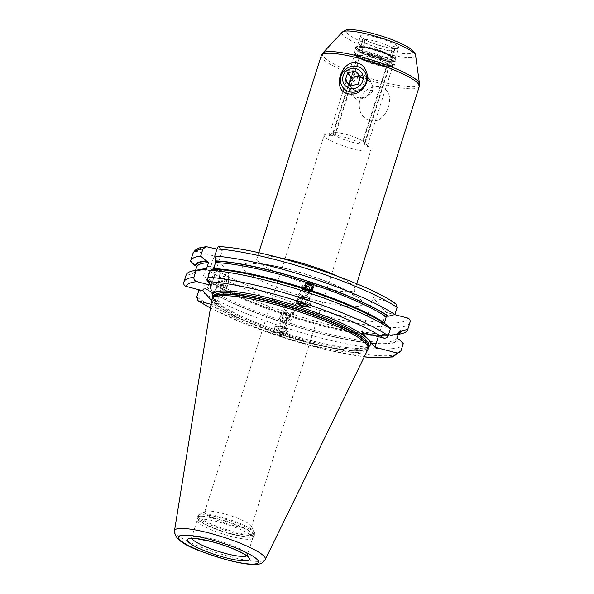 <?xml version="1.0" encoding="UTF-8"?>
<svg xmlns="http://www.w3.org/2000/svg" width="594" height="594" viewBox="0 0 594 594"><rect width="100%" height="100%" fill="white"/><g stroke="black" fill="none" stroke-linecap="round" stroke-linejoin="round"><path stroke-width="0.45" stroke-dasharray="2.97 2.23" d="M395.856 303.72L373.158 297.594L386.033 312.392L394.609 314.634M218.659 246.584L222.26 250.512L216.944 249.124M208.13 246.814A110.35 19.543 -162.4 0 0 197.245 251.596L214.122 256.007L226.997 270.797L210.12 266.387C207.967 266.06 206.497 266.862 205.695 268.785A113.855 20.159 -162.4 0 0 325 315.949A113.855 20.159 -162.4 0 0 409.949 322.535M362.11 332.432L373.158 297.594M385.974 324.376L384.793 324.005C352.636 301.759 252.643 269.966 213.075 269.409L213.632 268.629M212.711 269.06L212.956 269.342A107.432 19.023 -162.4 0 1 385.135 324.161L384.348 322.765M378.333 336.679L386.033 312.392M197.245 251.596C195.092 251.269 193.622 252.071 192.82 253.994L190.555 261.122M205.405 269.438C197.23 270.641 193.651 271.896 194.676 273.188L195.575 270.359M200.542 269.438A106.267 18.815 17.6 0 0 194.684 273.166L193.206 273.968A107.432 19.023 17.6 0 1 204.811 269.379M183.932 281.95A113.855 20.159 -162.4 0 0 183.85 282.261L186.041 275.356L192.359 273.745L193.206 273.968M203.074 290.845L214.122 256.007M400.386 333.939A113.855 20.159 17.6 0 1 305.702 318.317A113.855 20.159 17.6 0 1 203.43 275.913L205.695 268.785M211.212 285.35L222.26 250.512M398.381 333.902A108.301 19.179 -162.4 0 1 394.498 335.061A108.301 19.179 -162.4 0 1 305.153 320.411A108.301 19.179 -162.4 0 1 207.841 280.323L203.43 275.913M207.841 280.323L208.687 280.546L209.474 281.935A106.267 18.815 -162.4 0 0 282.492 314.115L280.784 315.436L280.346 320.426L286.575 322.483L288.135 321.213L288.469 316.09L282.492 314.115M288.469 316.09A106.267 18.815 -162.4 0 0 399.131 331.534C398.685 337.147 370.441 336.939 332.84 327.584C287.474 317.062 231.794 295.953 209.029 280.695L208.687 280.546A107.432 19.023 17.6 0 0 313.84 322.728A107.432 19.023 17.6 0 0 398.656 333.041M398.849 339.174A108.301 19.179 17.6 0 1 318.837 333.152A108.301 19.179 17.6 0 1 205.234 288.543L206.081 288.758L207.558 287.964L209.474 281.935M192.359 273.745A108.301 19.179 17.6 0 1 199.324 269.646M205.234 288.543L199.666 289.954M403.178 343.896A113.855 20.159 17.6 0 1 318.228 337.303A113.855 20.159 17.6 0 1 198.916 290.147M211.041 304.351L215.949 305.635L211.635 300.683M278.965 335.506L286.783 336.345L280.992 332.922L273.173 332.083L278.965 335.506M368.028 349.183A81.972 14.516 -162.4 0 1 307.61 344.245A81.972 14.516 17.6 0 1 211.798 299.628M252.658 538.283A29.195 5.168 -162.4 0 1 231.2 536.419A29.195 5.168 17.6 0 1 197.067 520.648A29.195 5.168 17.6 0 1 197.111 520.403A29.195 5.168 17.6 0 1 218.674 522.029A29.195 5.168 -162.4 0 1 252.769 538.053A29.195 5.168 -162.4 0 1 252.658 538.283L254.002 536.196A29.849 5.287 -162.4 0 0 219.26 519.587A29.849 5.287 17.6 0 0 197.171 518.168L197.275 517.56A29.893 5.294 17.6 0 1 219.357 519.23A29.893 5.294 -162.4 0 1 254.269 535.639L254.002 536.196A29.849 5.287 -162.4 0 1 232.068 534.296A29.849 5.287 17.6 0 1 197.171 518.168L197.067 520.648M205.272 511.441A24.525 4.344 17.6 0 0 204.655 512.065A24.525 4.344 17.6 0 0 233.293 525.527A24.525 4.344 -162.4 0 0 251.403 526.893A24.525 4.344 -162.4 0 0 251.262 526.032A24.525 4.344 -162.4 0 0 222.772 513.439A24.525 4.344 17.6 0 0 205.272 511.441L199.19 514.471A29.485 5.22 17.6 0 1 220.233 516.869A29.485 5.22 -162.4 0 1 254.484 532.009L254.752 534.103A29.893 5.294 -162.4 0 0 219.847 517.693A29.893 5.294 17.6 0 0 197.765 516.023L199.19 514.471A29.485 5.22 17.6 0 0 232.878 531.4A29.485 5.22 -162.4 0 0 254.484 532.009L251.262 526.032M352.821 148.715A24.525 4.344 17.6 0 1 324.183 135.261A24.525 4.344 17.6 0 1 325.757 134.341A24.525 4.344 17.6 0 1 342.3 136.627A24.525 4.344 -162.4 0 1 370.181 148.433A24.525 4.344 -162.4 0 1 370.938 150.089A24.525 4.344 -162.4 0 1 352.821 148.715M292.939 309.496L296.762 308.338L295.025 302.925L291.253 304.009L292.939 309.496M288.432 318.874A5.836 2.443 -160 0 1 290.644 321.985A5.836 2.443 -160 0 1 284.719 322.423A5.836 2.443 -160 0 1 279.67 317.99A5.836 2.443 -160 0 1 282.633 316.958L283.546 313.818L287.385 312.637C290.154 314.263 290.503 316.342 288.432 318.874L284.563 320.151L282.469 317.419L282.633 316.958A5.836 2.443 20 0 1 288.432 318.874L288.32 319.089A3.505 3.438 -141.8 0 1 284.519 320.211A3.505 3.438 38.2 0 1 282.811 314.761A3.505 3.438 38.2 0 1 286.605 313.632A3.505 3.438 -141.8 0 1 288.32 319.089M310.09 291.253L310.023 291.394A5.836 4.136 14.5 0 1 311.456 295.181A5.836 4.136 14.5 0 1 304.247 297.572A5.836 4.136 14.5 0 1 300.148 292.255A5.836 4.136 14.5 0 1 304.232 289.478L307.031 291.565L310.09 291.253A7.009 4.96 14.5 0 0 304.484 289.397M310.61 290.615L310.023 291.394A5.836 4.136 14.5 0 0 304.232 289.478L305.026 286.575M310.655 290.629A3.505 3.438 -141.8 0 1 307.076 291.506A3.505 3.438 38.2 0 1 304.677 287.652M300.742 295.649L302.428 301.128L298.656 302.22L296.918 296.8L300.742 295.649M304.715 287.83L303.252 288.743L305.205 293.889L308.954 292.82L309.177 289.969M290.889 312.355L290.228 316.647L286.39 317.827L284.92 312.065L286.345 310.855L288.877 310.744L290.889 312.355A5.836 2.443 -160 0 0 294.505 311.39L290.644 321.985M288.075 319.268A7.009 2.933 20 0 0 282.469 317.419M292.991 308.761L290.065 306.511L286.375 306.356A5.836 2.443 20 0 1 289.456 306.957A5.836 2.443 -160 0 1 292.991 308.761A5.836 2.443 -160 0 1 294.505 311.39M286.375 306.356A5.836 2.443 20 0 0 283.531 307.395A5.836 2.443 20 0 0 286.345 310.855M289.159 319.906A4.67 4.589 -141.8 0 0 286.872 312.637A4.67 4.589 38.2 0 0 281.808 314.137A4.67 4.589 38.2 0 0 284.095 321.406A4.67 4.589 -141.8 0 0 289.159 319.906L288.135 321.213M282.907 313.959A4.67 4.589 38.2 0 1 285.84 313.959A4.67 4.589 -141.8 0 1 288.216 315.711M286.575 322.483A4.67 4.589 -141.8 0 1 283.056 322.72A4.67 4.589 38.2 0 1 280.346 320.426M311.456 295.181L313.654 286.694A5.836 4.136 14.5 0 0 309.556 281.378A5.836 4.136 -165.5 0 0 302.346 283.769A5.836 4.136 -165.5 0 0 304.314 287.993M313.654 286.694A5.836 4.136 14.5 0 1 310.862 289.233M305.093 284.63A4.67 4.589 38.2 0 0 306.808 292.5A4.67 4.589 -141.8 0 0 312.318 290.303M311.36 290.941A4.67 4.589 -141.8 0 1 307.841 291.186A4.67 4.589 38.2 0 1 305.13 288.884M307.685 282.417A4.67 4.589 38.2 0 1 310.617 282.417A4.67 4.589 -141.8 0 1 313.001 284.177M362.763 141.053L366.929 145.077A4.203 0.743 17.6 0 1 367.486 145.686A4.203 0.743 17.6 0 1 367.478 145.701L364.568 143.124A16.35 2.896 -162.4 0 1 364.545 143.191A16.35 2.896 -162.4 0 1 352.472 142.278A16.35 2.896 17.6 0 1 335.172 135.439L359.667 58.205L359.452 57.158L334.571 135.595L329.611 135.803A4.203 0.743 17.6 0 1 329.054 135.187A4.203 0.743 17.6 0 1 329.061 135.172L333.368 133.368A16.35 2.896 17.6 0 1 333.383 133.301A16.35 2.896 17.6 0 1 334.429 132.692A16.35 2.896 17.6 0 1 345.456 134.222A16.35 2.896 -162.4 0 1 362.763 141.053L387.258 63.825L388.06 63.038L363.179 141.476M367.478 145.701A20.396 3.609 -162.4 0 0 367.085 145.226A20.396 3.609 -162.4 0 0 366.929 145.077M357.588 48.916A20.203 3.579 17.6 0 0 380.234 58.323A20.203 3.579 -162.4 0 0 395.01 58.702L398.76 47.089A4.203 0.743 17.6 0 0 397.312 46.005L393.362 46.332L392.3 47.936L390.043 55.056L390.837 56.467A4.203 0.743 17.6 0 1 394.208 57.781L395.01 58.702A4.203 0.743 17.6 0 1 392.619 58.509L391.847 57.128A16.35 2.896 17.6 0 1 391.825 57.195A16.35 2.896 17.6 0 1 379.581 56.237A16.35 2.896 17.6 0 1 362.451 49.443L360.959 50.23A4.203 0.743 17.6 0 1 357.588 48.916L356.786 47.995A4.203 0.743 17.6 0 1 359.177 48.181L360.647 47.371A16.35 2.896 17.6 0 1 360.662 47.305A16.35 2.896 17.6 0 1 372.913 48.27A16.35 2.896 17.6 0 1 390.043 55.056M329.054 135.187L354.7 54.566A4.203 0.743 17.6 0 1 357.091 54.759L357.863 56.133A16.35 2.896 17.6 0 1 357.885 56.074L333.368 133.368M360.647 47.371L362.919 40.184A16.35 2.896 -162.4 0 0 362.904 40.251L362.949 38.38L360.684 36.427A4.203 0.743 17.6 0 0 360.328 36.598A4.203 0.743 17.6 0 0 361.783 37.682L363.35 38.565L364.753 40.451L364.709 42.323L362.451 49.443M362.518 98.604L372.379 91.862L372.69 85.454L368.822 78.727A11.91 11.256 139 0 1 369.587 79.522A11.91 11.256 139 0 1 362.518 98.604L356.578 99.161L352.383 95.953A11.91 11.256 139 0 1 351.618 95.159A11.91 11.256 139 0 1 358.687 76.077L350.623 84.89L351.7 95.263L352.383 95.953M358.687 76.077L364.226 75.059L368.822 78.727M390.533 65.08A17.516 3.104 -162.4 0 1 377.569 64.234A17.516 3.104 -162.4 0 1 358.873 56.801L359.452 57.158L358.873 56.801A4.203 0.743 17.6 0 1 355.502 55.487A20.203 3.579 17.6 0 0 378.148 64.902A20.203 3.579 -162.4 0 0 392.924 65.273A4.203 0.743 17.6 0 1 390.533 65.08L389.063 65.897L364.568 143.124M367.486 145.686L393.035 65.147L392.129 64.352A4.203 0.743 17.6 0 0 388.751 63.038L388.06 63.038M360.328 36.598L356.786 47.995A20.203 3.579 17.6 0 1 371.562 48.366A20.203 3.579 -162.4 0 1 394.208 57.781M392.129 64.352A20.203 3.579 -162.4 0 0 369.475 54.938A20.203 3.579 17.6 0 0 354.7 54.566L355.502 55.487M398.76 47.089A4.203 0.743 17.6 0 1 398.411 47.26L395.166 48.404L392.062 58.182M369.617 120.545C387.325 125.928 398.671 90.132 380.242 87.058C372.512 84.526 361.442 91.157 359.63 100.713C358.145 110.826 361.471 117.434 369.617 120.545M358.204 83.977L362.206 88.58L364.619 80.992L360.499 76.73M360.61 76.388L364.619 80.992M350.482 86.071L354.484 90.674L362.206 88.58M345.166 80.569L354.484 90.674M364.709 42.323A16.35 2.896 -162.4 0 0 381.838 49.116A16.35 2.896 -162.4 0 0 394.089 50.074A16.35 2.896 -162.4 0 0 394.104 50.007L395.166 48.404M394.104 50.007L391.81 57.269L394.089 50.074L395.552 48.426C395.478 50.178 367.812 42.976 363.35 38.565M393.362 46.332L390.258 56.111L390.837 56.467A17.516 3.104 17.6 0 0 372.141 49.027A17.516 3.104 17.6 0 0 359.177 48.181M370.017 52.376A21.139 3.742 -162.4 0 0 354.41 51.188A21.139 3.742 -162.4 0 0 354.447 51.745A21.139 3.742 -162.4 0 0 379.091 62.793A21.139 3.742 -162.4 0 0 394.349 64.404A21.139 3.742 -162.4 0 0 394.698 63.974A21.139 3.742 -162.4 0 0 370.017 52.376M371.042 49.161A21.139 3.742 -162.4 0 0 355.776 47.542A21.139 3.742 -162.4 0 0 355.427 47.98A21.139 3.742 -162.4 0 0 380.108 59.578A21.139 3.742 -162.4 0 0 395.723 60.759A21.139 3.742 -162.4 0 0 395.686 60.202A21.139 3.742 -162.4 0 0 371.042 49.161M334.571 135.595L335.172 135.439M329.061 135.172A20.396 3.609 -162.4 0 0 329.611 135.803M364.033 77.829A10.506 9.935 139 0 1 370.678 90.243A10.506 9.935 139 0 1 357.774 97.55A10.506 9.935 -41 0 1 351.128 85.128A10.506 9.935 -41 0 1 364.033 77.829M215.949 305.635L226.997 270.797M218.822 268.882A12.845 3.527 104.7 0 0 212.244 277.769A12.845 3.527 104.7 0 0 211.174 292.983A12.845 3.527 104.7 0 0 212.86 293.094A12.845 3.527 104.7 0 0 218.414 281.823A12.845 3.527 104.7 0 0 219.089 269.275A12.845 3.527 104.7 0 0 218.822 268.882M213.135 292.515A11.68 3.208 -75.3 0 0 214.137 292.278A11.68 3.208 -75.3 0 0 219.186 282.024A11.68 3.208 -75.3 0 0 219.802 270.619A11.68 3.208 -75.3 0 0 219.557 270.263A11.68 3.208 104.7 0 0 219.038 269.921A11.68 3.208 104.7 0 0 213.268 279.366A11.68 3.208 104.7 0 0 212.607 292.174A11.68 3.208 -75.3 0 0 213.135 292.515L221.391 294.676A11.68 3.208 -75.3 0 1 220.864 294.327A11.68 3.208 -75.3 0 1 221.525 281.519A11.68 3.208 -75.3 0 1 227.294 272.074A11.68 3.208 -75.3 0 1 227.814 272.423A11.68 3.208 -75.3 0 1 227.16 285.224A11.68 3.208 -75.3 0 1 221.391 294.676C223.144 295.649 225.326 292.189 227.94 284.281C229.314 277.524 229.381 273.634 228.141 272.616L219.038 269.921M226.381 279.165A4.67 1.285 -75.3 0 1 225.995 284.697A4.67 1.285 -75.3 0 1 223.604 287.927A4.67 1.285 104.7 0 1 223.99 282.395A4.67 1.285 104.7 0 1 226.381 279.165M278.816 326.277A6.311 2.636 -160 0 1 282.15 326.93A6.311 2.636 -160 0 1 285.974 328.883A6.311 2.636 -160 0 1 286.523 332.61A6.311 2.636 -160 0 1 281.2 332.187A6.311 2.636 -160 0 1 275.995 328.786A6.311 2.636 -160 0 1 278.816 326.277L278.304 326.255A7.121 2.977 20 0 1 282.068 326.99A7.121 2.977 -160 0 1 286.382 329.195A7.121 2.977 -160 0 1 288.224 332.395A7.121 2.977 -160 0 1 280.992 332.922A7.121 2.977 20 0 1 274.836 327.524L273.173 332.083M278.304 326.255A7.121 2.977 20 0 0 274.836 327.524M286.018 332.788A5.836 2.443 -160 0 0 286.575 330.368A5.836 2.443 -160 0 0 281.972 327.524A5.836 2.443 20 0 0 276.277 329.239A5.836 2.443 20 0 0 281.088 332.388A5.836 2.443 -160 0 0 286.018 332.788L286.523 332.61M283.182 332.053L279.351 330.784L277.695 328.69L279.878 327.866L283.709 329.128L285.365 331.222L283.182 332.053L284.994 327.064L281.162 325.802L279.514 323.708L281.69 322.884L285.521 324.146L287.177 326.24L284.994 327.064M279.351 330.784L281.162 325.802M285.365 331.222L287.177 326.24M283.709 329.128L285.521 324.146M279.878 327.866L281.69 322.884M277.695 328.69L279.514 323.708M296.042 302.992L296.844 299.911A7.121 5.049 -165.5 0 1 305.635 297A7.121 5.049 14.5 0 1 310.632 303.482A7.121 5.049 14.5 0 1 308.65 305.969M296.844 299.911A7.121 5.049 -165.5 0 0 297.111 302.546M298.173 302.554A6.311 4.47 14.5 0 1 299.101 297.832A6.311 4.47 14.5 0 1 305.502 297.215A6.311 4.47 14.5 0 1 309.905 301.232A6.311 4.47 14.5 0 1 307.699 305.405M307.543 305.323A5.836 4.136 14.5 0 0 309.34 301.455A5.836 4.136 14.5 0 0 305.294 297.846A5.836 4.136 -165.5 0 0 299.473 298.351A5.836 4.136 -165.5 0 0 298.396 302.576M300.75 302.955L299.903 300.43L302.754 298.752L306.586 300.022L307.573 302.962L305.271 304.314M304.848 304.158L305.754 300.653L301.923 299.383L300.935 296.443L303.786 294.765L307.618 296.027L308.605 298.975L305.754 300.653M300.987 303.007L301.923 299.383M307.573 302.962L308.605 298.975M299.903 300.43L300.935 296.443M302.754 298.752L303.786 294.765M306.586 300.022L307.618 296.027M219 246.77A110.35 19.543 17.6 0 1 394.817 303.259M407.692 318.05A110.35 19.543 17.6 0 1 326.143 312.021A110.35 19.543 17.6 0 1 210.12 266.387M288.944 269.282A63.061 11.167 17.6 0 1 361.13 300.163A63.061 11.167 17.6 0 1 315.993 300.364A63.061 11.167 17.6 0 1 243.807 269.483A63.061 11.167 17.6 0 1 288.944 269.282M397.223 337.555A106.267 18.815 17.6 0 1 286.976 322.252M280.16 319.995A106.267 18.815 17.6 0 1 207.558 287.964M206.081 288.758A107.432 19.023 -162.4 0 0 318.651 332.937A107.432 19.023 -162.4 0 0 398.01 338.951M400.987 350.802A113.855 20.159 17.6 0 1 316.038 344.208A113.855 20.159 17.6 0 1 196.725 297.052M210.454 307.959A110.35 19.543 -162.4 0 0 364.322 356.764M368.339 346.844A82.908 14.679 -162.4 0 1 309.207 340.095A82.908 14.679 17.6 0 1 212.89 297.535M308.486 341.06A81.512 14.434 -162.4 0 0 368.696 345.619C367.189 346.035 371.933 346.332 361.397 348.166C350.141 348.812 332.722 346.109 309.14 340.05C279.826 332.462 247.059 320.136 229.002 309.942C213.966 301.849 212.08 295.775 213.305 296.332A81.512 14.434 17.6 0 0 308.486 341.06M212.956 297.431L213.053 297.282A81.556 14.442 17.6 0 0 307.989 342.671A81.556 14.442 -162.4 0 0 368.354 346.54L368.295 346.881A81.512 14.434 -162.4 0 1 308.086 342.322A81.512 14.434 17.6 0 1 212.912 297.587A81.512 14.434 17.6 0 1 212.971 297.408M174.502 530.724A47.639 8.435 -162.4 0 0 230.182 556.66A47.639 8.435 -162.4 0 0 265.288 559.526M246.584 555.902A29.195 5.168 -162.4 0 0 247.349 555.145A29.195 5.168 -162.4 0 0 213.253 539.122A29.195 5.168 -162.4 0 0 191.691 537.488A29.195 5.168 -162.4 0 0 191.877 538.543M232.187 533.969A29.893 5.294 17.6 0 1 197.275 517.56L197.765 516.023A29.893 5.294 17.6 0 0 232.67 532.432A29.893 5.294 -162.4 0 0 254.752 534.103L254.269 535.639A29.893 5.294 -162.4 0 1 232.187 533.969M357.647 55.086L332.766 133.524M362.949 38.38L359.845 48.159M333.383 133.301L357.885 56.074A16.35 2.896 17.6 0 1 370.129 57.031A16.35 2.896 17.6 0 1 387.258 63.825M389.063 65.897A16.35 2.896 17.6 0 1 389.048 65.956A16.35 2.896 17.6 0 1 376.796 64.998A16.35 2.896 17.6 0 1 359.667 58.205M388.751 63.038A17.516 3.104 -162.4 0 0 370.055 55.606A17.516 3.104 -162.4 0 0 357.091 54.759M364.753 40.451L361.649 50.23M386.924 50.319A34.393 6.088 17.6 0 1 347.549 33.479A34.393 6.088 17.6 0 1 372.171 33.368A34.393 6.088 -162.4 0 1 411.538 50.208A34.393 6.088 -162.4 0 1 386.924 50.319M397.312 46.005A19.854 3.512 -162.4 0 0 375.289 36.954A19.854 3.512 -162.4 0 0 360.684 36.427M361.783 37.682A19.854 3.512 -162.4 0 0 383.806 46.733A19.854 3.512 -162.4 0 0 398.411 47.26M415.607 55.465A38.625 6.838 -162.4 0 1 387.028 53.891A38.625 6.838 17.6 0 1 342.233 32.187M322.728 53.081A50.943 9.021 17.6 0 0 381.808 81.712A50.943 9.021 -162.4 0 0 419.498 83.784M419.267 86.546A51.381 9.096 -162.4 0 1 381.318 83.672A51.381 9.096 17.6 0 1 321.317 55.472M336.939 275.98A51.381 9.096 17.6 0 1 354.922 289.404A51.381 9.096 17.6 0 1 316.966 286.531A51.381 9.096 17.6 0 1 256.972 258.331A51.381 9.096 17.6 0 1 279.403 257.722M392.3 47.936A16.35 2.896 -162.4 0 0 375.17 41.149A16.35 2.896 -162.4 0 0 362.919 40.184L360.491 47.565C358.434 45.575 384.496 51.203 390.466 56.289M392.619 58.509A17.516 3.104 17.6 0 1 379.655 57.663A17.516 3.104 17.6 0 1 360.959 50.23M389.864 65.11L364.983 143.548M355.427 47.98L355.472 47.832A21.139 3.742 17.6 0 0 380.153 59.43A21.139 3.742 -162.4 0 0 395.767 60.618A21.139 3.742 -162.4 0 0 371.087 49.012A21.139 3.742 17.6 0 0 355.472 47.832C355.516 45.686 360.862 45.849 371.525 48.337L389.055 54.611C397.542 59.162 395.418 59.311 395.767 60.618L395.723 60.759M378.623 64.256A21.139 3.742 17.6 0 1 353.942 52.651A21.139 3.742 17.6 0 1 369.557 53.831A21.139 3.742 -162.4 0 1 394.238 65.437A21.139 3.742 -162.4 0 1 378.623 64.256M228.259 273.247A10.974 3.015 -75.3 0 1 227.346 286.249A10.974 3.015 -75.3 0 1 221.725 293.844A10.974 3.015 -75.3 0 1 222.639 280.843A10.974 3.015 -75.3 0 1 228.259 273.247M394.498 335.061L398.24 334.348M210.439 308.078L244.179 323.559L285.491 338.342L327.777 350.074L364.271 356.875M190.719 538.743L191.691 537.488L197.111 520.403M247.416 556.726L247.349 555.145L252.769 538.053M204.655 512.065L324.183 135.261M310.87 290.384L310.328 291.075M308.954 292.82L302.428 301.128M296.762 308.338L290.228 316.647M283.531 307.395L279.67 317.99M283.546 313.818L282.811 314.761M305.361 286.056L304.625 286.999M303.252 288.743L296.918 296.8M291.253 304.009L284.92 312.065M281.808 314.137L280.784 315.436M300.148 292.255L302.346 283.769M312.889 289.701L311.865 291.008M305.546 283.932L304.522 285.231M251.403 526.893L370.938 150.089M367.085 145.226L370.181 148.433M359.244 56.972C365.213 62.066 391.275 67.686 389.219 65.704L364.545 143.191M356.697 283.806L354.922 289.404C354.432 293.941 354.722 296.436 355.799 296.881L349.406 292.367C344.646 289.59 338.394 286.583 330.65 283.36C317.664 278.029 303.935 273.448 289.464 269.624C280.086 267.189 271.889 265.481 264.857 264.516C259.177 263.781 255.205 263.543 252.933 263.795L251.938 263.929C253.066 264.204 254.737 262.333 256.972 258.331L258.746 252.74M354.41 51.188L353.942 52.651C353.408 53.274 354.046 54.351 355.858 55.881C361.093 59.318 368.532 62.333 378.185 64.924C387.949 67.018 392.894 67.582 393.02 66.602L394.238 65.437L394.698 63.974M354.447 51.745C355.346 55.398 366.884 60.209 378.415 63.35C383.843 64.776 388.105 65.422 391.201 65.303L394.349 64.404M379.833 57.93L368.859 54.366C365.711 53.252 360.766 50.772 359.563 49.51C360.12 50.141 359.823 51.077 358.672 52.324C358.063 51.715 361.939 52.287 370.3 54.024L381.266 57.581C384.422 58.695 389.36 61.182 390.57 62.444C390.013 61.813 390.31 60.878 391.461 59.63C392.07 60.232 388.186 59.667 379.833 57.93M355.776 47.542L358.932 46.651C362.021 46.525 366.283 47.178 371.718 48.604C380.903 51.255 392.5 54.841 395.686 60.202M334.429 132.692L325.757 134.341M219.802 270.619L219.089 269.275M214.137 292.278L212.86 293.094M288.224 332.395L286.783 336.345M276.277 329.239L275.995 328.786M285.974 328.883L286.382 329.195M309.674 307.195L310.632 303.482"/><path stroke-width="0.89" d="M195.575 270.359L196.592 267.144L195.812 265.756L194.966 265.533L190.555 261.122A113.855 20.159 17.6 0 1 190.637 260.811A113.855 20.159 17.6 0 1 200.646 256.133L202.91 249.012L206.252 246.659L216.944 249.124M409.949 322.535A113.855 20.159 -162.4 0 0 410.038 322.223L407.774 329.351A113.855 20.159 17.6 0 1 407.692 329.663L410.038 322.223C410.484 320.203 409.704 318.815 407.692 318.05L394.609 314.634M388.194 335.699L390.384 328.786L385.974 324.376A108.301 19.179 17.6 0 0 212.711 269.06L210.224 270.307L208.026 277.212A113.855 20.159 17.6 0 1 388.194 335.699C387.392 337.622 385.914 338.424 383.769 338.097L362.11 332.432L374.985 347.223L378.333 336.679M384.318 323.314L386.256 316.743L387.741 315.941L388.58 316.164L394.899 314.56L397.163 307.432L395.856 303.72C362.837 280.687 262.021 248.21 218.659 246.584M407.774 329.351L401.455 330.955L400.616 330.732L399.131 331.534L397.223 337.555L398.01 338.951L398.849 339.174L403.259 343.584A113.855 20.159 17.6 0 1 403.178 343.896L400.987 350.802A113.855 20.159 17.6 0 0 401.069 350.49L403.259 343.584M401.069 350.49C400.267 352.413 398.789 353.215 396.644 352.888L374.985 347.223M219 246.77C218.466 246.161 217.798 246.889 216.996 248.945L214.738 256.073A113.855 20.159 17.6 0 1 394.899 314.56M183.85 282.261C183.405 284.281 184.185 285.669 186.189 286.427L203.074 290.845L211.635 300.683M407.692 329.663A113.855 20.159 17.6 0 1 400.386 333.939L398.24 334.348M193.941 277.272A113.855 20.159 -162.4 0 0 183.932 281.95L186.13 275.037A113.855 20.159 17.6 0 1 193.429 270.767A113.855 20.159 17.6 0 1 196.139 270.367L193.941 277.272C193.726 279.581 194.773 281.044 197.074 281.653L211.212 285.35L207.952 281.601C207.417 280.984 207.447 279.522 208.026 277.212M196.139 270.367L203.749 269.104L205.405 269.438M204.811 269.379L206.601 268.659L208.509 262.637L207.417 261.167L206.356 260.885L200.646 256.133M388.58 316.164A108.301 19.179 -162.4 0 0 215.318 260.848L214.738 256.073M215.318 260.848L215.548 262.607L213.632 268.629L212.956 269.342M194.966 265.533A108.301 19.179 17.6 0 1 206.356 260.885M398.381 333.902A108.301 19.179 -162.4 0 0 401.455 330.955M310.254 283.568L313.238 284.563L312.889 289.701L311.36 290.941L304.93 288.476L305.546 283.932L307.685 282.417L310.254 283.568M193.429 270.767L199.324 269.646A108.301 19.179 17.6 0 1 203.749 269.104M199.666 289.954L198.916 290.147L196.725 297.052L198.032 300.757L210.439 308.078M210.224 270.307A113.855 20.159 17.6 0 1 390.384 328.786M211.041 304.351L198.032 300.757M303.868 303.816L309.667 307.202L301.841 306.393L296.042 303.007L303.868 303.816M174.502 530.724L211.798 299.628A81.972 14.516 17.6 0 1 212.192 298.619A81.972 14.516 17.6 0 1 272.446 303.838A81.972 14.516 -162.4 0 1 368.287 348.136A81.972 14.516 -162.4 0 1 368.028 349.183L265.288 559.526A47.639 8.435 -162.4 0 0 209.741 533.174A47.639 8.435 -162.4 0 0 174.502 530.724C174.257 544.141 201.01 551.626 227.717 560.09C243.317 564.07 252.428 564.924 257.128 564.3C260.543 564.218 263.268 562.629 265.288 559.526M305.026 286.575L308.375 285.929L310.61 290.615M304.677 287.652A3.505 3.438 38.2 0 1 309.162 284.934A3.505 3.438 -141.8 0 1 310.655 290.629M309.177 289.969L306.883 287.83L304.314 287.993M310.862 289.233A5.836 4.136 14.5 0 1 308.858 289.493M312.318 290.303A4.67 4.589 -141.8 0 0 309.585 283.739A4.67 4.589 38.2 0 0 305.093 284.63M357.751 63.142C365.095 64.575 369.862 75.542 366.238 83.583C362.021 91.758 355.947 95.166 348.025 93.815C331.051 90.815 341.372 58.264 357.751 63.142M349.517 91.795A13.432 12.689 139 0 1 341.023 75.928A13.432 12.689 139 0 1 357.506 66.602A13.432 12.689 139 0 1 366.008 82.462A13.432 12.689 139 0 1 349.517 91.795M356.014 68.622A10.506 9.935 139 0 1 362.667 81.036A10.506 9.935 139 0 1 349.762 88.335A10.506 9.935 -41 0 1 343.109 75.921A10.506 9.935 -41 0 1 356.014 68.622M358.204 83.977L360.61 76.388L355.294 70.886L347.572 72.98L345.166 80.569L350.482 86.071L358.204 83.977M347.572 72.98L351.581 77.584L349.279 84.831M355.294 70.886L359.303 75.49L351.581 77.584M360.499 76.73L359.303 75.49M308.65 305.969A7.121 5.049 14.5 0 1 301.841 306.393A7.121 5.049 -165.5 0 1 297.111 302.546M307.699 305.405A6.311 4.47 14.5 0 1 302.138 305.539A6.311 4.47 14.5 0 1 298.173 302.554M298.396 302.576A5.836 4.136 -165.5 0 0 302.183 305.546A5.836 4.136 14.5 0 0 307.543 305.323M305.271 304.314L304.722 304.64L300.75 302.955M304.722 304.64L304.848 304.158M300.891 303.378L300.987 303.007M202.91 249.012A113.855 20.159 -162.4 0 0 192.902 253.683C194.394 250.304 197.119 248.247 201.084 247.505L206.252 246.659M397.163 307.432A113.855 20.159 -162.4 0 0 216.996 248.945M215.563 261.13A107.432 19.023 17.6 0 1 387.741 315.941M400.616 330.732A107.432 19.023 17.6 0 1 398.656 333.041M195.812 265.756A107.432 19.023 17.6 0 1 207.417 261.167M196.592 267.144A106.267 18.815 17.6 0 1 208.509 262.637M307.261 282.588A106.267 18.815 -162.4 0 0 215.548 262.607M386.256 316.743A106.267 18.815 -162.4 0 0 313.238 284.563M200.542 269.438A106.267 18.815 17.6 0 1 206.601 268.659M311.746 290.733A106.267 18.815 17.6 0 1 384.348 322.765M213.632 268.629A106.267 18.815 17.6 0 1 304.93 288.476M197.074 281.653A110.35 19.543 -162.4 0 0 186.189 286.427M199.064 301.225A110.35 19.543 -162.4 0 0 210.454 307.959M364.322 356.764A110.35 19.543 -162.4 0 0 396.644 352.888M383.769 338.097A110.35 19.543 -162.4 0 0 207.952 281.601M368.339 346.844A82.908 14.679 -162.4 0 0 368.547 339.827A82.908 14.679 -162.4 0 0 273.634 299.228A82.908 14.679 17.6 0 0 212.89 297.535M212.971 297.408A81.512 14.434 17.6 0 1 273.114 302.146A81.512 14.434 -162.4 0 1 368.347 346.696L368.696 345.619A81.512 14.434 -162.4 0 0 273.515 300.883A81.512 14.434 17.6 0 0 213.305 296.332L212.956 297.431M368.287 348.136L368.354 346.54A81.556 14.442 -162.4 0 0 273.002 302.472A81.556 14.442 17.6 0 0 213.053 297.282L212.192 298.619M227.457 559.919A41.862 7.41 -162.4 0 0 257.417 559.786A41.862 7.41 -162.4 0 0 209.496 539.285A41.862 7.41 -162.4 0 0 179.529 539.419A41.862 7.41 -162.4 0 0 227.457 559.919M211.464 541.542A32.7 5.792 -162.4 0 0 188.06 541.646A32.7 5.792 -162.4 0 0 225.49 557.662A32.7 5.792 -162.4 0 0 248.893 557.558A32.7 5.792 -162.4 0 0 211.464 541.542M191.877 538.543A29.195 5.168 -162.4 0 0 225.779 553.511A29.195 5.168 -162.4 0 0 246.584 555.902M342.233 32.187A38.625 6.838 17.6 0 1 370.456 34.853A38.625 6.838 -162.4 0 1 415.607 55.465L419.498 83.784A50.943 9.021 -162.4 0 0 359.957 56.601A50.943 9.021 17.6 0 0 322.728 53.081L342.233 32.187C345.418 30.16 347.319 29.351 347.936 29.767L352.368 29.7C357.618 30.019 364.152 31.192 371.963 33.234C384.838 36.68 395.864 40.756 405.034 45.456C414.731 50.282 415.666 54.655 415.607 55.465M322.728 53.081L321.317 55.472A51.381 9.096 17.6 0 1 359.273 58.346A51.381 9.096 -162.4 0 1 419.267 86.546L356.697 283.806M279.403 257.722A51.381 9.096 17.6 0 1 294.921 261.204A51.381 9.096 17.6 0 1 336.939 275.98M190.637 260.811L192.902 253.683M183.932 281.95L183.776 282.551M364.271 356.875L373.611 357.796L392.834 356.972L400.987 350.802M247.238 556.058L247.416 556.726C246.881 556.422 248.292 556.689 242.53 553.244C234.489 548.915 224.183 545.054 211.62 541.646L196.607 538.699C190.095 538.223 191.305 538.795 190.719 538.743L190.726 538.743M419.498 83.784L419.267 86.546M321.317 55.472L258.746 252.74"/></g></svg>
